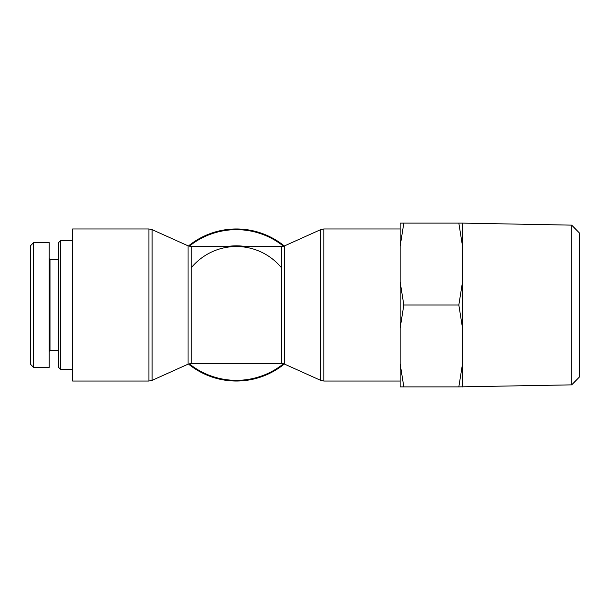 <?xml version="1.0" encoding="UTF-8"?>
<svg xmlns="http://www.w3.org/2000/svg" width="610" height="610" viewBox="0 0 610 610"><rect width="100%" height="100%" fill="white"/><g stroke="black" fill="none" stroke-linecap="round" stroke-linejoin="round"><path stroke-width="0.91" d="M284.313 245.983A76.036 76.036 0 0 0 188.437 245.983M188.437 364.017A76.036 76.036 0 0 0 284.313 364.017M152.119 229.65L152.119 380.35L188.055 364.178L188.055 245.822L152.119 229.65L148.916 228.963L72.613 228.963L72.613 381.036L148.916 381.036L148.916 228.963M191.258 267.782A58.484 58.484 0 0 1 281.492 267.782M188.055 364.178L191.258 363.484L191.258 246.516L281.492 246.516L281.492 363.484L284.695 364.178L284.695 245.822L320.631 229.65L323.834 228.963L400.137 228.963M60.527 369.332L60.527 240.668L58.575 242.612L58.575 367.388L60.527 369.332L72.613 369.332M30.5 245.738L30.5 364.269L33.619 367.388L33.619 242.62L30.5 245.738M33.619 242.612L49.219 242.612L49.219 367.388L33.619 367.388M49.219 351.398L49.997 350.62L49.997 259.38L49.219 258.602M571.7 384.864L579.5 376.919L579.5 233.081L571.7 225.136L571.7 384.864L458.834 386.885L462.525 363.705L462.525 386.885M458.834 223.115L462.525 223.115L462.525 246.295L458.834 223.115L403.828 223.115L400.137 246.295L400.137 281.82L403.828 305L458.834 305L462.525 281.82L462.525 328.18L458.834 305M462.525 328.18L462.525 363.705M462.525 246.295L462.525 281.82M400.137 246.295L400.137 223.115L403.828 223.115M403.828 305L400.137 328.18L400.137 281.82M403.828 386.885L400.137 386.885L400.137 363.705L403.828 386.885L458.834 386.885M400.137 328.18L400.137 363.705M189.214 246.242A75.35 75.35 0 0 1 283.536 246.242M283.536 363.758A75.35 75.35 0 0 1 189.214 363.758M245.365 246.516A59.178 59.178 0 0 0 227.385 246.516M320.631 229.65L320.631 380.35L323.834 381.036L323.834 228.963M152.119 380.35L148.916 381.036M281.492 246.516L284.695 245.822M188.055 245.822L191.258 246.516M191.258 363.484L281.492 363.484M284.695 364.178L320.631 380.35M323.834 381.036L400.137 381.036M72.613 240.668L60.527 240.668M49.997 350.62L58.575 350.62M49.997 259.38L58.575 259.38M571.7 225.136L462.525 223.115"/></g></svg>
